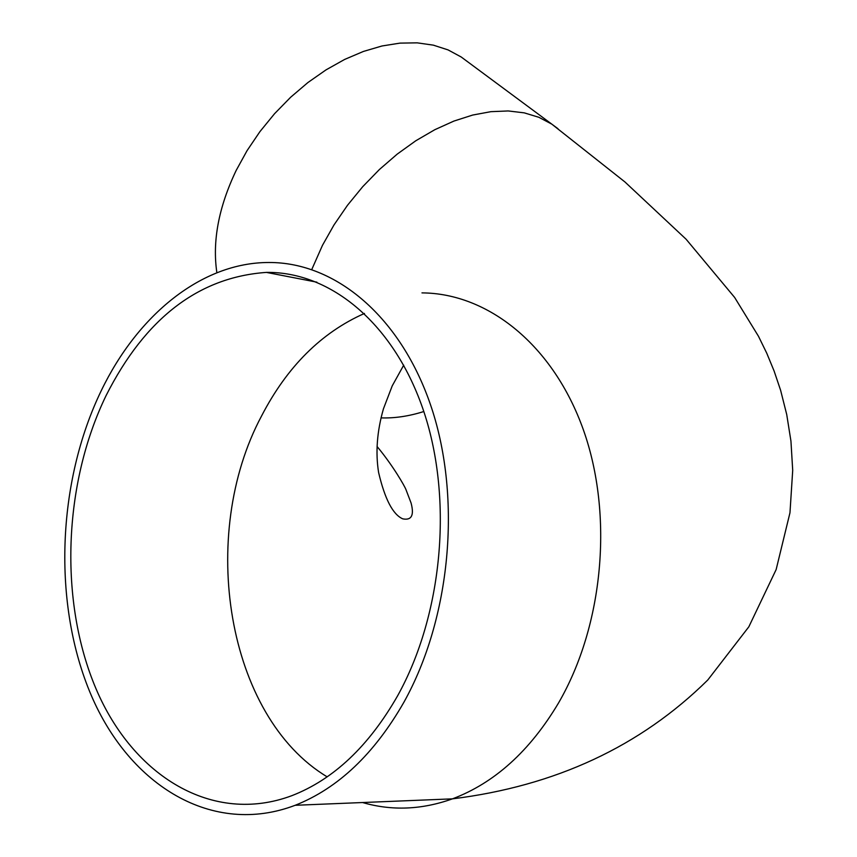 <?xml version="1.0" encoding="UTF-8"?>
<svg xmlns="http://www.w3.org/2000/svg" width="857" height="857" viewBox="0 0 857 857"><rect width="100%" height="100%" fill="white"/><g stroke="black" fill="none" stroke-linecap="round" stroke-linejoin="round"><path stroke-width="1.29" d="M106.075 395.602C63.332 483.744 58.801 601.282 96.07 688.899C133.231 776.228 212.6 825.259 291.766 795.703C333.555 779.484 368.842 746.158 397.637 695.755C442.64 614.769 453.117 499.749 423.969 412.003C394.745 324.128 330.941 271.54 266.388 272.397C198.631 277.175 145.197 318.236 106.075 395.602M216.875 272.74C212.215 241.288 218.642 207.201 236.157 170.468L247.052 150.661L259.928 131.624L274.561 113.692L290.652 97.237L307.92 82.529L326.035 69.867L344.632 59.444L363.389 51.452L381.965 45.989L400.005 43.118L417.22 42.85L433.321 45.142L448.061 49.899L461.216 57.001L467.333 61.543M403.915 702.215C450.664 618.347 461.677 499.074 431.596 407.986C401.451 316.779 335.483 262.071 268.723 262.499C201.92 262.488 137.966 314.455 101.265 390.653C56.948 482.245 52.341 604.239 91.185 695.188C129.9 785.837 212.654 836.7 295.172 805.291C338.044 788.344 374.295 753.978 403.915 702.215M364.461 313.448C321.386 332.537 287.106 366.689 261.61 415.891C197.774 535.143 226.516 716.366 327.17 776.849M311.777 269.505L322.468 245.338L333.994 224.941L347.503 205.262L362.736 186.665L379.405 169.515L397.209 154.121L415.784 140.773L434.799 129.707L453.878 121.083L472.689 115.052L490.89 111.667L508.169 110.949L524.248 112.856L538.871 117.302L551.833 124.158L557.961 128.711M362.586 802.538C391.906 811.022 421.858 809.79 452.442 798.853C494.532 782.987 529.883 751.043 558.507 703.019C603.66 625.235 613.558 514.8 583.424 429.957C553.226 344.996 487.997 293.255 421.976 292.89M423.808 411.531C408.928 416.234 394.659 418.355 381.011 417.884M377.069 446.497C392.817 465.351 404.815 486.315 405.993 489.69L411.081 503.016C414.338 515.303 411.564 520.585 402.758 518.849C392.913 514.586 384.857 499.128 378.601 472.486C375.409 452.539 377.016 431.317 383.443 408.81L392.227 385.864L403.711 365.157M461.216 57.001L551.833 124.158L624.903 181.93L686.136 239.264L734.62 297.422L758.499 336.308L766.747 353.191L774.15 371.124L780.641 390.396L786.726 414.531L790.947 441.13L792.704 470.332L789.972 512.754L776.142 569.573L748.825 626.821L707.786 679.997C640.468 746.458 555.347 786.083 452.442 798.853L295.172 805.291M266.388 272.397L316.908 282.178"/></g></svg>
